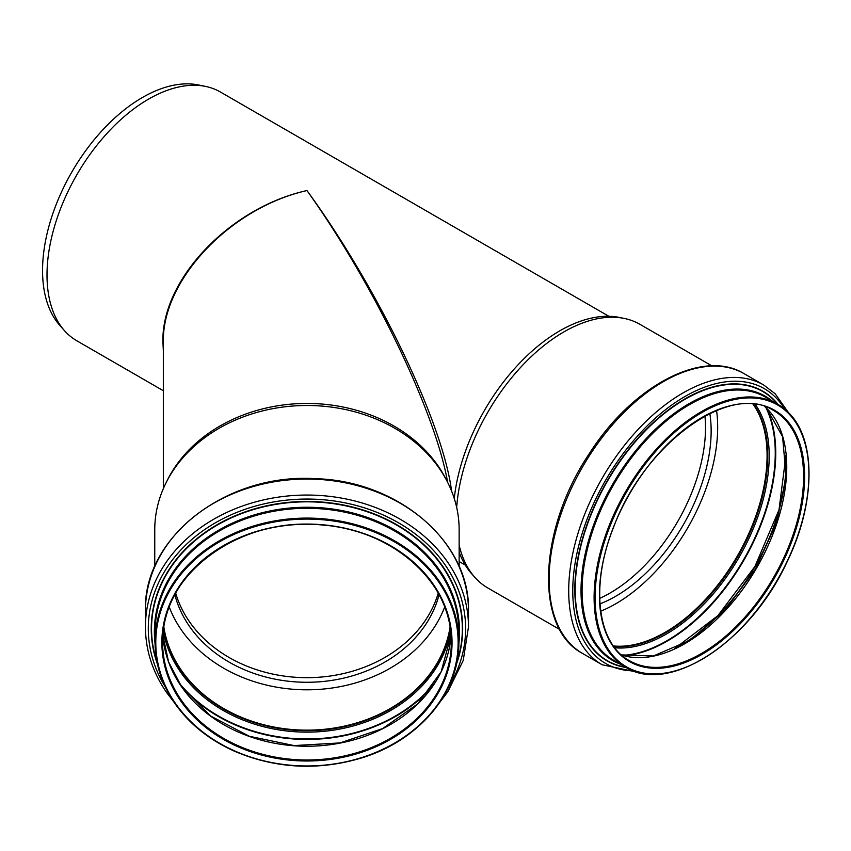 <?xml version="1.0" encoding="UTF-8"?>
<svg xmlns="http://www.w3.org/2000/svg" width="851" height="851" viewBox="0 0 851 851"><rect width="100%" height="100%" fill="white"/><g stroke="black" fill="none" stroke-linecap="round" stroke-linejoin="round"><path stroke-width="1.28" d="M451.594 491.101C442.892 422.745 377.663 287.202 306.956 190.56C373.312 283.192 435.297 411.746 447.658 482.379M163.339 488.623L163.339 342.283C161.881 280.032 230.291 207.761 306.956 190.56C229.961 207.474 161.307 279.617 162.924 341.921L163.339 350.772M438.233 593.136A135.001 110.226 -0 0 1 306.956 677.673A135.001 110.226 -0 0 1 175.678 593.136A135.001 110.226 -0 0 0 189.89 622.336A135.001 110.226 -0 0 0 326.199 676.545A135.001 110.226 -0 0 0 438.233 593.136M704.947 416.043A135.001 77.941 -60 0 1 599.678 598.381A135.001 77.941 -60 0 0 704.947 416.043M163.339 390.737L76.75 340.74A143.617 82.919 -60 0 1 64.453 330.635A143.617 82.919 -60 0 1 47.007 275.001A143.617 82.919 -60 0 1 100.95 140.287A143.617 82.919 -60 0 1 205.463 86.398A143.617 82.919 -60 0 1 220.366 91.993L608.89 316.306M64.453 330.635L59.708 325.284A141.309 81.579 -60 0 1 42.55 270.533A141.309 81.579 -60 0 1 95.62 137.99A141.309 81.579 -60 0 1 198.453 84.962L205.463 86.398M600.7 611.199A144.223 83.27 120 0 0 716.563 410.512M753.007 404.14A144.223 83.27 -60 0 1 737.211 556.224A144.223 83.27 -60 0 1 613.401 645.941M753.188 404.161A144.372 83.355 -60 0 1 737.285 556.267A144.372 83.355 -60 0 1 613.507 646.09M559.713 629.485L487.804 587.967A152.191 87.866 -60 0 1 474.762 577.255A152.191 87.866 -60 0 1 459.146 545.129M456.679 507.462A152.191 87.866 -60 0 1 624.208 318.423A152.191 87.866 -60 0 1 640.005 324.359L711.904 365.877M474.762 577.255L471.603 573.691A150.659 86.983 -60 0 1 459.146 552.118M454.253 498.484A150.659 86.983 -60 0 1 619.528 317.466L624.208 318.423M709.84 413.522A135.001 77.941 -60 0 1 599.944 603.87M169.189 606.901A144.223 117.757 180 0 0 181.88 630.687A144.223 117.757 180 0 0 322.837 689.097A144.223 117.757 180 0 0 444.722 606.901M450.094 626.793A144.223 117.757 -0 0 1 335.507 727.818A144.223 117.757 -0 0 1 181.88 671.024A144.223 117.757 -0 0 1 163.817 626.793M450.168 627.261A144.372 117.874 -0 0 1 335.262 727.977A144.372 117.874 -0 0 1 181.763 671.088A144.372 117.874 -0 0 1 163.743 627.261M154.754 566.553L154.754 529.758A152.191 124.267 -0 0 1 166.115 482.677A152.191 124.267 -0 0 1 306.956 405.491A152.191 124.267 -0 0 1 447.796 482.677A152.191 124.267 -0 0 1 459.146 529.758L459.146 566.553M166.115 482.677L167.53 479.836A150.659 123.012 -0 0 1 306.956 403.438A150.659 123.012 -0 0 1 446.371 479.836L447.796 482.677M439.084 594.668A135.001 110.226 -0 0 1 328.103 680.917A135.001 110.226 -0 0 1 189.89 626.942A135.001 110.226 -0 0 1 174.827 594.668M783.633 418.181A144.372 83.355 -60 0 1 768.091 586.509A144.372 83.355 -60 0 1 629.325 660.631C597.147 643.356 590.105 585.52 613.571 527.301C644.09 443.892 730.243 381.556 773.687 410.576A144.372 83.355 -60 0 1 783.633 418.181M784.548 417.894A145.085 83.77 -60 0 1 713.51 646.983A145.085 83.77 -60 0 1 607.976 542.832A145.085 83.77 -60 0 1 784.548 417.894M788.015 412.937A151.18 87.281 -60 0 1 713.989 651.643A151.18 87.281 -60 0 1 604.029 543.119A151.18 87.281 -60 0 1 788.015 412.937M625.57 667.163A155.403 89.727 -60 0 1 604.955 485.559A155.403 89.727 -60 0 1 773.495 399.725A155.403 89.727 -60 0 1 777.463 404.065L788.015 412.139C816.62 438.978 815.864 503.803 786.59 562.873C749.859 642.197 668.758 695.086 625.559 667.152A151.893 87.696 -60 0 1 625.559 491.761A151.893 87.696 -60 0 1 777.452 404.065A151.893 87.696 -60 0 1 787.92 412.065M625.559 667.152L613.539 660.216A151.893 87.696 -60 0 1 613.539 484.825A151.893 87.696 -60 0 1 765.432 397.119L777.452 404.065M617.252 662.355A152.095 87.813 -60 0 1 613.209 484.634A152.095 87.813 -60 0 1 769.144 399.268M620.241 664.088A152.584 88.1 -60 0 1 612.624 484.293A152.584 88.1 -60 0 1 772.134 400.991M626.187 667.514A155.722 89.908 -60 0 1 604.306 486.038A155.722 89.908 -60 0 1 773.548 399.385A155.722 89.908 -60 0 1 778.069 404.427M633.506 670.875A158.658 91.6 -60 0 1 599.561 491.335A158.658 91.6 -60 0 1 775.208 397.002A158.658 91.6 -60 0 1 784.643 409.086M638.261 672.375L602.157 664.769A161.53 93.259 -60 0 1 602.157 478.251A161.53 93.259 -60 0 1 763.687 384.992L744.082 373.674A161.53 93.259 -60 0 0 582.552 466.933A161.53 93.259 -60 0 0 582.552 653.451C533.939 627.995 538.513 528.886 589.36 453.53C632.378 385.811 703.011 348.261 744.082 373.674M753.539 404.193A144.372 83.355 -60 0 1 737.849 556.586A144.372 83.355 -60 0 1 613.709 646.377M755.273 404.395A145.351 83.919 -60 0 1 739.093 557.309A145.351 83.919 -60 0 1 614.762 647.771M765.911 407.629A153.233 88.472 -60 0 1 743.519 559.862A153.233 88.472 -60 0 1 622.868 655.376M766.868 408.554A153.563 88.653 -60 0 1 743.944 560.107A153.563 88.653 -60 0 1 624.155 655.738M786.047 456.423A150.212 86.728 -60 0 1 675.205 648.419M621.39 654.908L653.345 655.993L689.438 640.495L724.967 610.305L755.326 569.276L776.612 522.674L786.09 476.486L782.58 436.669L766.655 408.352L764.762 406.576A144.372 83.355 -60 0 1 766.804 408.469A144.372 83.355 -60 0 1 755.677 569.585A144.372 83.355 -60 0 1 621.421 654.93M181.763 700.809A144.372 117.874 -0 0 1 162.584 642.111A144.372 117.874 -0 0 1 306.956 524.237A144.372 117.874 -0 0 1 451.328 642.111A144.372 117.874 -0 0 1 344.155 756.007A144.372 117.874 -0 0 1 181.763 700.809M181.135 701.522A145.085 118.459 -0 0 1 307.296 524.067A145.085 118.459 -0 0 1 432.436 702.001A145.085 118.459 -0 0 1 181.135 701.522M175.859 703.99A151.18 123.438 -0 0 1 307.307 519.089A151.18 123.438 -0 0 1 437.701 704.5A151.18 123.438 -0 0 1 175.859 703.99M175.232 703.873A151.893 124.023 -0 0 1 155.063 642.111A151.893 124.023 -0 0 1 306.956 518.089A151.893 124.023 -0 0 1 458.849 642.111A151.893 124.023 -0 0 1 346.091 761.943A151.893 124.023 -0 0 1 175.232 703.873M155.063 632.304A151.893 124.023 -0 0 1 306.956 508.281A151.893 124.023 -0 0 1 458.849 632.304L458.849 642.111C459.636 691.948 419.671 739.923 362.739 757.592C318.795 770.953 276.011 768.815 234.387 751.178C209.357 739.923 189.645 724.19 175.263 703.99C161.924 684.821 155.18 664.195 155.063 642.111L155.063 632.304M155.063 638.537A152.095 124.193 -0 0 1 306.956 507.93A152.095 124.193 -0 0 1 458.849 638.537M155.073 643.835A152.584 124.586 -0 0 1 306.956 507.249A152.584 124.586 -0 0 1 458.838 643.835M157.063 662.227A155.403 126.895 -0 0 1 306.956 501.824A155.403 126.895 -0 0 1 456.838 662.227M157.52 664.386A155.722 127.15 -0 0 1 306.956 501.452A155.722 127.15 -0 0 1 456.381 664.386M165.328 686.991A158.658 129.543 -0 0 1 306.956 499.058A158.658 129.543 -0 0 1 448.583 686.991M174.051 702.224L167.019 693.097C152.765 672.62 145.564 650.568 145.425 626.942A161.53 131.894 -0 0 1 306.956 495.048A161.53 131.894 -0 0 1 468.486 626.942L468.486 610.933A161.53 131.894 -0 0 0 306.956 479.049A161.53 131.894 -0 0 0 145.425 610.933C143.021 537.343 226.409 472.869 315.349 478.698C398.396 480.613 470.412 542.417 468.486 610.933M450.2 627.485A144.372 117.874 -0 0 1 335.4 728.413A144.372 117.874 -0 0 1 181.763 671.545A144.372 117.874 -0 0 1 163.7 627.485M450.69 631.112A145.351 118.683 -0 0 1 333.837 730.094A145.351 118.683 -0 0 1 180.912 672.567A145.351 118.683 -0 0 1 163.222 631.112M435.393 682.098A153.233 125.118 -0 0 1 178.519 682.098M433.18 685.47A153.563 125.384 -0 0 1 180.731 685.47M451.073 635.25A144.372 117.874 -0 0 1 340.07 743.104A144.372 117.874 -0 0 1 181.763 687.065A144.372 117.874 -0 0 1 162.828 635.25M465.274 565.053L459.146 561.522M788.334 412.448L775.197 393.79L763.687 384.992M602.157 664.769L582.552 653.451M785.962 455.402L779.027 509.749L754.943 566.458L717.872 615.677L674.279 648.856M162.584 642.111C160.062 574.489 240.471 515.621 322.795 525.078C393.992 530.226 452.881 583.956 451.328 642.111M439.861 702.224L447.796 691.799L463.221 660.482L468.486 626.942M145.425 626.942L145.425 610.933M162.828 635.24L168.594 661.95L181.71 686.885L210.676 716.053L249.46 736.306L294.106 745.582L340.06 742.912L382.652 728.573L417.511 704.043L441.116 671.833L451.073 635.24"/></g></svg>
